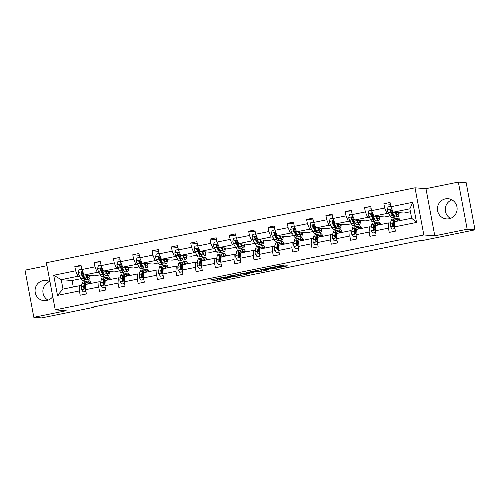 <?xml version="1.0" encoding="UTF-8"?>
<svg xmlns="http://www.w3.org/2000/svg" width="500" height="500" viewBox="0 0 500 500"><rect width="100%" height="100%" fill="white"/><g stroke="black" fill="none" stroke-linecap="round" stroke-linejoin="round"><path stroke-width="0.75" d="M225.481 276.894L210.556 279.931L216.125 280.375L230.562 277.525L223.125 278.512L228.337 277.113L220.269 278.288L225.481 276.894M445.425 198.869A10.131 9.831 -85.6 0 0 446.5 218.912A10.131 9.831 -85.6 0 0 457.106 208.2A10.131 9.831 -85.6 0 0 445.425 198.869M451.919 199.85A10.131 9.831 -85.6 0 0 450.475 218.375M50.006 281.913A10.131 9.831 -85.6 0 0 35.069 291.188A10.131 9.831 -85.6 0 0 52.763 296.619M49.525 281.625A10.131 9.831 -85.6 0 0 48.081 300.15M282.762 265.8L283.706 265.544L282.119 265.406L280.594 265.631L265.306 268.806L272.4 269.025L287.688 265.85L284.25 265.919L278.113 267.162L277.169 267.419L278.238 267.538L275.319 268.306L271.631 268.825L267.994 268.544L282.762 265.8L282.694 265.456M434.794 235.819L467.175 229.237L475 229.844L466.175 182.694L458.35 182.087L425.969 188.669L415.012 187.812L423.837 234.963L434.794 235.819L425.969 188.669M46.975 265.688L25 270.156L33.825 317.306L66.2 310.725L55.244 309.875L423.837 234.963M33.825 317.306L41.65 317.913L93.344 307.406L93.263 306.988M475 229.844L423.306 240.35L421.744 240.231L91.781 307.288L93.344 307.406M244.319 273.087L227.512 276.488L234.606 276.706L249.894 273.531L244.319 273.087M247.356 272.387L263.219 269.25L268.788 269.694L261.706 271.2L257.938 271.244L252.344 272.294L251.438 272.569L253.8 272.756L252.069 273.094L246.45 272.656L247.356 272.387M467.175 229.237L458.35 182.087M394.625 226.881L394.938 221.631L411.656 218.231L416.544 222.425L394.625 226.881L395.425 231.15L389.237 232.406L388.438 228.137L375.312 230.806L376.112 235.075L369.919 236.331L369.119 232.062L355.994 234.731L356.794 239L350.606 240.256L349.806 235.987L336.681 238.656L337.481 242.925L331.287 244.181L330.494 239.913L317.369 242.581L318.163 246.85L311.975 248.106L311.175 243.837L298.05 246.506L298.85 250.775L292.663 252.031L291.863 247.763L278.738 250.431L279.538 254.7L273.344 255.956L272.544 251.688L259.419 254.356L260.219 258.625L254.031 259.881L253.231 255.613L240.106 258.281L240.906 262.55L234.713 263.812L233.919 259.538L220.794 262.206L221.594 266.475L215.4 267.738L214.6 263.463L201.475 266.131L202.275 270.4L196.088 271.663L195.287 267.394L182.162 270.056L182.963 274.325L176.769 275.587L175.969 271.319L162.844 273.981L163.644 278.25L157.456 279.513L156.656 275.244L143.531 277.906L144.331 282.175L138.138 283.438L137.344 279.169L124.219 281.831L125.019 286.106L118.825 287.362L118.025 283.094L104.9 285.763L105.7 290.031L99.513 291.288L98.713 287.019L85.588 289.688L86.388 293.956L80.194 295.212L79.394 290.944L57.481 295.394L53.712 275.262L75.631 270.806L74.831 266.537L81.019 265.281L81.819 269.55L94.944 266.881L94.144 262.613L100.337 261.356L101.131 265.625L114.256 262.956L113.456 258.688L119.65 257.431L120.45 261.7L133.575 259.031L132.775 254.762L138.963 253.506L139.762 257.775L152.887 255.106L152.088 250.837L158.281 249.581L159.081 253.85L172.2 251.181L171.406 246.912L177.594 245.656L178.394 249.925L191.519 247.256L190.719 242.987L196.912 241.731L197.706 246L210.831 243.331L210.031 239.062L216.225 237.806L217.025 242.075L230.15 239.406L229.35 235.138L235.538 233.881L236.337 238.15L249.462 235.481L248.663 231.213L254.856 229.95L255.656 234.225L268.775 231.556L267.981 227.288L274.169 226.025L274.969 230.294L288.094 227.631L287.294 223.363L293.488 222.1L294.281 226.369L307.406 223.706L306.606 219.438L312.8 218.175L313.6 222.444L326.725 219.781L325.925 215.512L332.113 214.25L332.912 218.519L346.037 215.856L345.238 211.588L351.431 210.325L352.231 214.594L365.35 211.931L364.556 207.656L370.744 206.4L371.544 210.669L384.669 208L383.869 203.731L390.056 202.475L390.856 206.744L412.775 202.294L416.544 222.425M415.012 187.812L46.419 262.725L55.244 309.875M390.044 215.881L384.694 216.969L373.862 216.125L386.981 213.456L388.794 213.6M386.981 213.456L384.669 208M373.862 216.125L371.544 210.669M375.312 230.806L375.625 225.556L388.75 222.887L388.438 228.137M394.144 223.306L393.531 223.256M390.562 223.031L388.75 222.887M370.725 219.806L365.381 220.894L354.544 220.05L367.669 217.381L369.481 217.525M367.669 217.381L365.35 211.931M354.544 220.05L352.231 214.594M355.994 234.731L356.312 229.481L369.431 226.812L369.119 232.062M374.831 227.231L374.212 227.188M371.244 226.956L369.431 226.812M351.413 223.731L346.062 224.819L335.231 223.975L348.356 221.306L350.169 221.45M348.356 221.306L346.037 215.856M335.231 223.975L332.912 218.519M336.681 238.656L336.994 233.406L350.119 230.738L349.806 235.987M355.513 231.156L354.9 231.112M351.931 230.881L350.119 230.738M332.094 227.656L326.75 228.744L315.912 227.9L329.038 225.231L330.85 225.375M329.038 225.231L326.725 219.781M315.912 227.9L313.6 222.444M317.369 242.581L317.681 237.331L330.806 234.662L330.494 239.913M336.2 235.081L335.588 235.037M332.619 234.806L330.806 234.662M312.781 231.581L307.431 232.669L296.6 231.825L309.725 229.156L311.537 229.3M309.725 229.156L307.406 223.706M296.6 231.825L294.281 226.369M298.05 246.506L298.363 241.256L311.488 238.588L311.175 243.837M316.881 239.006L316.269 238.962M313.3 238.731L311.488 238.588M293.469 235.506L288.119 236.594L277.288 235.75L290.406 233.081L292.219 233.225M290.406 233.081L288.094 227.631M277.288 235.75L274.969 230.294M278.738 250.431L279.05 245.181L292.175 242.512L291.863 247.763M297.569 242.931L296.956 242.887M293.988 242.656L292.175 242.512M274.15 239.431L268.806 240.519L257.969 239.675L271.094 237.006L272.906 237.15M271.094 237.006L268.775 231.556M257.969 239.675L255.656 234.225M259.419 254.356L259.738 249.106L272.856 246.438L272.544 251.688M278.256 246.856L277.638 246.812M274.669 246.581L272.856 246.438M254.838 243.356L249.488 244.444L238.656 243.6L251.781 240.938L253.594 241.075M251.781 240.938L249.462 235.481M238.656 243.6L236.337 238.15M240.106 258.281L240.419 253.031L253.544 250.362L253.231 255.613M258.938 250.781L258.325 250.738M255.356 250.506L253.544 250.362M235.525 247.281L230.175 248.369L219.338 247.525L232.463 244.862L234.275 245M232.463 244.862L230.15 239.406M219.338 247.525L217.025 242.075M220.794 262.206L221.106 256.956L234.231 254.288L233.919 259.538M239.625 254.713L239.013 254.662M236.044 254.431L234.231 254.288M216.206 251.206L210.856 252.294L200.025 251.45L213.15 248.787L214.963 248.925M213.15 248.787L210.831 243.331M200.025 251.45L197.706 246M201.475 266.131L201.788 260.881L214.913 258.212L214.6 263.463M220.306 258.637L219.694 258.587M216.725 258.356L214.913 258.212M196.894 255.131L191.544 256.219L180.712 255.375L193.837 252.712L195.65 252.85M193.837 252.712L191.519 247.256M180.712 255.375L178.394 249.925M182.162 270.056L182.475 264.806L195.6 262.144L195.287 267.394M200.994 262.562L200.381 262.512M197.413 262.281L195.6 262.144M177.575 259.056L172.231 260.144L161.394 259.3L174.519 256.637L176.331 256.775M174.519 256.637L172.2 251.181M161.394 259.3L159.081 253.85M162.844 273.981L163.162 268.731L176.287 266.069L175.969 271.319M181.681 266.488L181.069 266.438M178.094 266.206L176.287 266.069M158.262 262.981L152.912 264.069L142.081 263.231L155.206 260.562L157.019 260.7M155.206 260.562L152.887 255.106M142.081 263.231L139.762 257.775M143.531 277.906L143.844 272.656L156.969 269.994L156.656 275.244M162.362 270.413L161.75 270.363M158.781 270.131L156.969 269.994M138.95 266.906L133.6 267.994L122.762 267.156L135.887 264.488L137.7 264.625M135.887 264.488L133.575 259.031M122.762 267.156L120.45 261.7M124.219 281.831L124.531 276.581L137.656 273.919L137.344 279.169M143.05 274.337L142.438 274.288M139.469 274.056L137.656 273.919M119.631 270.831L114.281 271.919L103.45 271.081L116.575 268.412L118.387 268.55M116.575 268.412L114.256 262.956M103.45 271.081L101.131 265.625M104.9 285.763L105.213 280.506L118.338 277.844L118.025 283.094M123.731 278.263L123.119 278.212M120.15 277.981L118.338 277.844M100.319 274.762L94.969 275.844L84.138 275.006L97.263 272.337L99.075 272.475M97.263 272.337L94.944 266.881M84.138 275.006L81.819 269.55M85.588 289.688L85.9 284.438L99.025 281.769L98.713 287.019M104.419 282.188L103.806 282.137M100.838 281.906L99.025 281.769M81 278.688L72.062 280.5L61.231 279.662L77.944 276.262L79.756 276.406M77.944 276.262L75.631 270.806M53.712 275.262L61.231 279.662L62.994 289.088L79.713 285.694L79.394 290.944M411.656 218.231L409.888 208.8L393.175 212.2L404.006 213.044L410.438 211.737M85.106 286.112L84.494 286.062M81.525 285.831L79.713 285.694M72.062 280.5L73.281 287M62.994 289.088L57.481 295.394M393.175 212.2L390.856 206.744M412.775 202.294L409.888 208.8M81.35 267.044L74.831 266.537M100.662 263.119L94.144 262.613M119.981 259.194L113.456 258.688M139.294 255.269L132.775 254.762M158.613 251.344L152.088 250.837M177.925 247.419L171.406 246.912M197.237 243.494L190.719 242.987M216.556 239.569L210.031 239.062M235.869 235.644L229.35 235.138M255.188 231.719L248.663 231.213M274.5 227.794L267.981 227.288M293.812 223.869L287.294 223.363M313.131 219.944L306.606 219.438M332.444 216.019L325.925 215.512M351.763 212.094L345.238 211.588M371.075 208.169L364.556 207.656M390.387 204.244L383.869 203.731M214.756 279.012L220.294 278.288M240.119 274.262L245.45 273.175M230.225 275.988L234.444 276.556L240.3 275.212L236.856 274.919L230.2 275.875M240.3 275.212L240.062 273.938L240.175 275.175M264.35 269.337L261.469 269.925L261.706 271.2M258.812 270.056L261.469 269.925M255.613 271.062L249.006 272.356L255.987 271.438L256.931 271.175L255.544 270.725M81.75 269.169L79.031 269.719L78.269 272.519A3.444 0.8 78.5 0 0 79.162 275.306L81.081 278.825A9.938 2.312 78.5 0 0 82.844 280.512L85.2 280.038A9.938 2.312 78.5 0 0 85.831 279.35M83.325 276.85A8.25 1.925 78.5 0 0 83.356 275.181M85.95 275.144L87.269 277.569A9.938 2.312 78.5 0 0 89.038 279.256A9.938 2.312 78.5 0 0 90.069 275.462M86.688 275.2L87.231 276.2A8.25 1.925 78.5 0 0 88.7 277.6A8.25 1.925 78.5 0 0 89.531 275.425M89.038 279.256L86.688 279.738A9.938 2.312 -101.5 0 1 84.919 278.044L83 274.531A3.444 0.8 -101.5 0 1 82.325 272.7L81.325 272.1L80.838 273A3.444 0.8 78.5 0 0 81.512 274.831L83.431 278.344A9.938 2.312 78.5 0 0 85.2 280.038M85.056 278.294A8.25 1.925 -101.5 0 1 84.862 278.381A8.25 1.925 -101.5 0 1 83.394 276.981L81.475 273.463A1.756 0.406 -101.5 0 1 81.287 273.038L80.838 273M87.163 276.075A8.25 1.925 78.5 0 0 87.206 275.244M88.6 283.888L88.637 283.694A8.25 1.925 -101.5 0 1 89.35 282.462A8.25 1.925 -101.5 0 1 90.594 283.481M87.812 284.044L88.156 282.294A9.938 2.312 -101.5 0 1 89.012 280.806A9.938 2.312 -101.5 0 1 91.206 283.356M85.9 291.344L83.181 291.894L81.463 289.594A3.444 0.8 -101.5 0 1 81.325 286.869L81.962 283.55A9.938 2.312 -101.5 0 1 82.825 282.062L85.175 281.588A9.938 2.312 78.5 0 0 84.312 283.069L83.675 286.388A3.444 0.8 78.5 0 0 83.675 288.169L84.606 288.756L85.162 287.863A3.444 0.8 -101.5 0 1 85.162 286.087L85.8 282.769A9.938 2.312 -101.5 0 1 86.662 281.281L89.012 280.806M84.663 285.181A8.25 1.925 -101.5 0 1 85.144 286.2M83.181 291.894L85.919 291.45M86.025 281.969A9.938 2.312 78.5 0 0 85.175 281.588M83.675 288.169L84.125 288.2A1.756 0.406 -101.5 0 1 84.156 287.787L84.8 284.475A8.25 1.925 -101.5 0 1 85.512 283.238A8.25 1.925 -101.5 0 1 85.712 283.244M101.062 265.244L98.344 265.794L97.581 268.594A3.444 0.8 78.5 0 0 98.475 271.381L100.394 274.9A9.938 2.312 78.5 0 0 102.163 276.588L104.513 276.112A9.938 2.312 78.5 0 0 105.15 275.425M102.644 272.925A8.25 1.925 78.5 0 0 102.669 271.256M105.262 271.219L106.587 273.644A9.938 2.312 78.5 0 0 108.35 275.331A9.938 2.312 78.5 0 0 109.381 271.537M106.006 271.275L106.55 272.275A8.25 1.925 78.5 0 0 108.019 273.675A8.25 1.925 78.5 0 0 108.844 271.5M108.35 275.331L106 275.812A9.938 2.312 -101.5 0 1 104.231 274.119L102.312 270.606A3.444 0.8 -101.5 0 1 101.638 268.775L100.638 268.175L100.156 269.075A3.444 0.8 78.5 0 0 100.825 270.906L102.744 274.419A9.938 2.312 78.5 0 0 104.513 276.112M104.375 274.369A8.25 1.925 -101.5 0 1 104.175 274.456A8.25 1.925 -101.5 0 1 102.713 273.056L100.794 269.538A1.756 0.406 -101.5 0 1 100.606 269.113L100.156 269.075M106.481 272.15A8.25 1.925 78.5 0 0 106.519 271.319M120.375 261.319L117.662 261.869L116.9 264.669A3.444 0.8 78.5 0 0 117.788 267.456L119.706 270.975A9.938 2.312 78.5 0 0 121.475 272.663L123.831 272.188A9.938 2.312 78.5 0 0 124.462 271.5M121.956 269A8.25 1.925 78.5 0 0 121.988 267.331M124.575 267.294L125.9 269.719A9.938 2.312 78.5 0 0 127.669 271.406A9.938 2.312 78.5 0 0 128.7 267.613M125.319 267.35L125.862 268.35A8.25 1.925 78.5 0 0 127.331 269.75A8.25 1.925 78.5 0 0 128.162 267.575M127.669 271.406L125.312 271.887A9.938 2.312 -101.5 0 1 123.55 270.194L121.631 266.681A3.444 0.8 -101.5 0 1 120.956 264.85L119.956 264.25L119.469 265.15A3.444 0.8 78.5 0 0 120.144 266.981L122.062 270.494A9.938 2.312 78.5 0 0 123.831 272.188M123.688 270.444A8.25 1.925 -101.5 0 1 123.494 270.531A8.25 1.925 -101.5 0 1 122.025 269.131L120.106 265.613A1.756 0.406 -101.5 0 1 119.919 265.188L119.469 265.15M125.794 268.225A8.25 1.925 78.5 0 0 125.831 267.394M107.912 279.962L107.95 279.769A8.25 1.925 -101.5 0 1 108.663 278.538A8.25 1.925 -101.5 0 1 109.913 279.556M107.131 280.119L107.469 278.369A9.938 2.312 -101.5 0 1 108.331 276.881A9.938 2.312 -101.5 0 1 110.525 279.431M105.213 287.419L102.494 287.969L100.781 285.669A3.444 0.8 -101.5 0 1 100.638 282.938L101.275 279.625A9.938 2.312 -101.5 0 1 102.137 278.137L104.488 277.663A9.938 2.312 78.5 0 0 103.631 279.144L102.987 282.462A3.444 0.8 78.5 0 0 102.994 284.237L103.919 284.831L104.475 283.938A3.444 0.8 -101.5 0 1 104.475 282.162L105.119 278.844A9.938 2.312 -101.5 0 1 105.975 277.356L108.331 276.881M103.975 281.256A8.25 1.925 -101.5 0 1 104.456 282.275M102.494 287.969L105.231 287.525M105.344 278.044A9.938 2.312 78.5 0 0 104.488 277.663M102.994 284.237L103.444 284.275A1.756 0.406 -101.5 0 1 103.475 283.863L104.113 280.55A8.25 1.925 -101.5 0 1 104.825 279.312A8.25 1.925 -101.5 0 1 105.025 279.319M127.231 276.038L127.269 275.844A8.25 1.925 -101.5 0 1 127.981 274.606A8.25 1.925 -101.5 0 1 129.225 275.631M126.444 276.194L126.781 274.438A9.938 2.312 -101.5 0 1 127.644 272.956A9.938 2.312 -101.5 0 1 129.838 275.506M124.525 283.494L121.812 284.044L120.094 281.744A3.444 0.8 -101.5 0 1 119.95 279.012L120.594 275.7A9.938 2.312 -101.5 0 1 121.45 274.212L123.806 273.731A9.938 2.312 78.5 0 0 122.944 275.219L122.306 278.538A3.444 0.8 78.5 0 0 122.306 280.312L123.231 280.906L123.794 280.012A3.444 0.8 -101.5 0 1 123.794 278.238L124.431 274.919A9.938 2.312 -101.5 0 1 125.294 273.431L127.644 272.956M123.294 277.331A8.25 1.925 -101.5 0 1 123.769 278.35M121.812 284.044L124.55 283.6M124.656 274.119A9.938 2.312 78.5 0 0 123.806 273.731M122.306 280.312L122.756 280.35A1.756 0.406 -101.5 0 1 122.788 279.938L123.425 276.625A8.25 1.925 -101.5 0 1 124.144 275.387A8.25 1.925 -101.5 0 1 124.338 275.394M139.694 257.394L136.975 257.944L136.213 260.744A3.444 0.8 78.5 0 0 137.106 263.531L139.025 267.05A9.938 2.312 78.5 0 0 140.794 268.738L143.144 268.263A9.938 2.312 78.5 0 0 143.775 267.575M141.269 265.075A8.25 1.925 78.5 0 0 141.3 263.406M143.894 263.369L145.213 265.794A9.938 2.312 78.5 0 0 146.981 267.481A9.938 2.312 78.5 0 0 148.012 263.688M144.637 263.425L145.181 264.425A8.25 1.925 78.5 0 0 146.644 265.825A8.25 1.925 78.5 0 0 147.475 263.65M146.981 267.481L144.631 267.962A9.938 2.312 -101.5 0 1 142.863 266.269L140.944 262.756A3.444 0.8 -101.5 0 1 140.269 260.925L139.269 260.325L138.781 261.225A3.444 0.8 78.5 0 0 139.456 263.056L141.375 266.569A9.938 2.312 78.5 0 0 143.144 268.263M143 266.519A8.25 1.925 -101.5 0 1 142.806 266.606A8.25 1.925 -101.5 0 1 141.337 265.2L139.419 261.688A1.756 0.406 -101.5 0 1 139.238 261.262L138.781 261.225M145.113 264.294A8.25 1.925 78.5 0 0 145.15 263.469M146.544 272.113L146.581 271.919A8.25 1.925 -101.5 0 1 147.294 270.681A8.25 1.925 -101.5 0 1 148.537 271.706M145.762 272.269L146.1 270.512A9.938 2.312 -101.5 0 1 146.956 269.031A9.938 2.312 -101.5 0 1 149.156 271.581M143.844 279.562L141.125 280.119L139.412 277.819A3.444 0.8 -101.5 0 1 139.269 275.087L139.906 271.775A9.938 2.312 -101.5 0 1 140.769 270.287L143.119 269.806A9.938 2.312 78.5 0 0 142.262 271.294L141.619 274.613A3.444 0.8 78.5 0 0 141.625 276.388L142.55 276.981L143.106 276.087A3.444 0.8 -101.5 0 1 143.106 274.312L143.744 270.994A9.938 2.312 -101.5 0 1 144.606 269.506L146.956 269.031M142.606 273.406A8.25 1.925 -101.5 0 1 143.088 274.425M141.125 280.119L143.863 279.675M143.975 270.194A9.938 2.312 78.5 0 0 143.119 269.806M141.625 276.388L142.075 276.425A1.756 0.406 -101.5 0 1 142.1 276.012L142.744 272.7A8.25 1.925 -101.5 0 1 143.456 271.462A8.25 1.925 -101.5 0 1 143.656 271.469M159.006 253.469L156.287 254.019L155.531 256.819A3.444 0.8 78.5 0 0 156.419 259.606L158.338 263.125A9.938 2.312 78.5 0 0 160.106 264.812L162.456 264.337A9.938 2.312 78.5 0 0 163.094 263.65M160.588 261.15A8.25 1.925 78.5 0 0 160.613 259.481M163.206 259.444L164.531 261.863A9.938 2.312 78.5 0 0 166.3 263.556A9.938 2.312 78.5 0 0 167.331 259.762M163.95 259.5L164.494 260.5A8.25 1.925 78.5 0 0 165.963 261.9A8.25 1.925 78.5 0 0 166.788 259.725M166.3 263.556L163.944 264.031A9.938 2.312 -101.5 0 1 162.175 262.344L160.256 258.825A3.444 0.8 -101.5 0 1 159.588 257L158.588 256.4L158.1 257.3A3.444 0.8 78.5 0 0 158.775 259.131L160.694 262.644A9.938 2.312 78.5 0 0 162.456 264.337M162.319 262.594A8.25 1.925 -101.5 0 1 162.125 262.681A8.25 1.925 -101.5 0 1 160.656 261.275L158.737 257.762A1.756 0.406 -101.5 0 1 158.55 257.337L158.1 257.3M164.425 260.369A8.25 1.925 78.5 0 0 164.462 259.544M165.856 268.188L165.894 267.994A8.25 1.925 -101.5 0 1 166.612 266.756A8.25 1.925 -101.5 0 1 167.856 267.781M165.075 268.344L165.413 266.588A9.938 2.312 -101.5 0 1 166.275 265.106A9.938 2.312 -101.5 0 1 168.469 267.656M163.156 275.637L160.438 276.194L158.725 273.894A3.444 0.8 -101.5 0 1 158.581 271.163L159.225 267.85A9.938 2.312 -101.5 0 1 160.081 266.363L162.438 265.881A9.938 2.312 78.5 0 0 161.575 267.369L160.938 270.688A3.444 0.8 78.5 0 0 160.938 272.462L161.863 273.056L162.425 272.162A3.444 0.8 -101.5 0 1 162.419 270.387L163.062 267.069A9.938 2.312 -101.5 0 1 163.919 265.581L166.275 265.106M161.919 269.481A8.25 1.925 -101.5 0 1 162.4 270.5M160.438 276.194L163.175 275.75M163.287 266.269A9.938 2.312 78.5 0 0 162.438 265.881M160.938 272.462L161.388 272.5A1.756 0.406 -101.5 0 1 161.419 272.087L162.056 268.775A8.25 1.925 -101.5 0 1 162.769 267.538A8.25 1.925 -101.5 0 1 162.969 267.544M178.325 249.544L175.606 250.094L174.844 252.894A3.444 0.8 78.5 0 0 175.738 255.681L177.656 259.2A9.938 2.312 78.5 0 0 179.419 260.887L181.775 260.413A9.938 2.312 78.5 0 0 182.406 259.725M179.9 257.225A8.25 1.925 78.5 0 0 179.931 255.556M182.525 255.519L183.844 257.938A9.938 2.312 78.5 0 0 185.613 259.631A9.938 2.312 78.5 0 0 186.644 255.837M183.263 255.575L183.806 256.575A8.25 1.925 78.5 0 0 185.275 257.975A8.25 1.925 78.5 0 0 186.106 255.8M185.613 259.631L183.263 260.106A9.938 2.312 -101.5 0 1 181.494 258.419L179.575 254.9A3.444 0.8 -101.5 0 1 178.9 253.075L177.9 252.475L177.413 253.375A3.444 0.8 78.5 0 0 178.088 255.206L180.006 258.719A9.938 2.312 78.5 0 0 181.775 260.413M181.631 258.669A8.25 1.925 -101.5 0 1 181.438 258.756A8.25 1.925 -101.5 0 1 179.969 257.35L178.05 253.837A1.756 0.406 -101.5 0 1 177.862 253.406L177.413 253.375M183.738 256.444A8.25 1.925 78.5 0 0 183.775 255.619M185.175 264.262L185.212 264.069A8.25 1.925 -101.5 0 1 185.925 262.831A8.25 1.925 -101.5 0 1 187.169 263.856M184.387 264.419L184.731 262.663A9.938 2.312 -101.5 0 1 185.588 261.181A9.938 2.312 -101.5 0 1 187.781 263.731M182.469 271.712L179.756 272.269L178.038 269.969A3.444 0.8 -101.5 0 1 177.9 267.238L178.538 263.925A9.938 2.312 -101.5 0 1 179.4 262.438L181.75 261.956A9.938 2.312 78.5 0 0 180.888 263.444L180.25 266.762A3.444 0.8 78.5 0 0 180.25 268.538L181.181 269.131L181.737 268.238A3.444 0.8 -101.5 0 1 181.737 266.456L182.375 263.144A9.938 2.312 -101.5 0 1 183.238 261.656L185.588 261.181M181.238 265.556A8.25 1.925 -101.5 0 1 181.719 266.575M179.756 272.269L182.494 271.825M182.6 262.344A9.938 2.312 78.5 0 0 181.75 261.956M180.25 268.538L180.7 268.575A1.756 0.406 -101.5 0 1 180.731 268.163L181.375 264.85A8.25 1.925 -101.5 0 1 182.087 263.612A8.25 1.925 -101.5 0 1 182.288 263.619M197.638 245.619L194.919 246.169L194.156 248.969A3.444 0.8 78.5 0 0 195.05 251.756L196.969 255.275A9.938 2.312 78.5 0 0 198.738 256.962L201.088 256.488A9.938 2.312 78.5 0 0 201.725 255.8M199.219 253.3A8.25 1.925 78.5 0 0 199.244 251.631M201.838 251.594L203.156 254.013A9.938 2.312 78.5 0 0 204.925 255.706A9.938 2.312 78.5 0 0 205.956 251.912M202.581 251.65L203.125 252.65A8.25 1.925 78.5 0 0 204.587 254.05A8.25 1.925 78.5 0 0 205.419 251.869M204.925 255.706L202.575 256.181A9.938 2.312 -101.5 0 1 200.806 254.494L198.888 250.975A3.444 0.8 -101.5 0 1 198.212 249.15L197.213 248.55L196.731 249.45A3.444 0.8 78.5 0 0 197.4 251.281L199.319 254.794A9.938 2.312 78.5 0 0 201.088 256.488M200.944 254.744A8.25 1.925 -101.5 0 1 200.75 254.831A8.25 1.925 -101.5 0 1 199.288 253.425L197.369 249.913A1.756 0.406 -101.5 0 1 197.181 249.481L196.731 249.45M203.056 252.519A8.25 1.925 78.5 0 0 203.094 251.694M204.488 260.331L204.525 260.144A8.25 1.925 -101.5 0 1 205.238 258.906A8.25 1.925 -101.5 0 1 206.481 259.931M203.706 260.494L204.044 258.738A9.938 2.312 -101.5 0 1 204.906 257.25A9.938 2.312 -101.5 0 1 207.1 259.806M201.788 267.787L199.069 268.344L197.356 266.044A3.444 0.8 -101.5 0 1 197.213 263.312L197.85 260A9.938 2.312 -101.5 0 1 198.713 258.512L201.062 258.031A9.938 2.312 78.5 0 0 200.206 259.519L199.562 262.838A3.444 0.8 78.5 0 0 199.569 264.613L200.494 265.206L201.05 264.312A3.444 0.8 -101.5 0 1 201.05 262.531L201.694 259.219A9.938 2.312 -101.5 0 1 202.55 257.731L204.906 257.25M200.55 261.631A8.25 1.925 -101.5 0 1 201.031 262.65M199.069 268.344L201.806 267.9M201.919 258.419A9.938 2.312 78.5 0 0 201.062 258.031M199.569 264.613L200.019 264.65A1.756 0.406 -101.5 0 1 200.05 264.237L200.688 260.919A8.25 1.925 -101.5 0 1 201.4 259.688A8.25 1.925 -101.5 0 1 201.6 259.688M216.95 241.688L214.237 242.244L213.475 245.044A3.444 0.8 78.5 0 0 214.363 247.831L216.281 251.35A9.938 2.312 78.5 0 0 218.05 253.038L220.406 252.562A9.938 2.312 78.5 0 0 221.038 251.875M218.531 249.375A8.25 1.925 78.5 0 0 218.562 247.706M221.15 247.669L222.475 250.087A9.938 2.312 78.5 0 0 224.244 251.781A9.938 2.312 78.5 0 0 225.275 247.987M221.894 247.725L222.438 248.719A8.25 1.925 78.5 0 0 223.906 250.125A8.25 1.925 78.5 0 0 224.737 247.944M224.244 251.781L221.887 252.256A9.938 2.312 -101.5 0 1 220.119 250.569L218.2 247.05A3.444 0.8 -101.5 0 1 217.531 245.219L216.531 244.625L216.044 245.525A3.444 0.8 78.5 0 0 216.719 247.356L218.637 250.869A9.938 2.312 78.5 0 0 220.406 252.562M220.263 250.819A8.25 1.925 -101.5 0 1 220.069 250.906A8.25 1.925 -101.5 0 1 218.6 249.5L216.681 245.987A1.756 0.406 -101.5 0 1 216.494 245.556L216.044 245.525M222.369 248.594A8.25 1.925 78.5 0 0 222.406 247.763M223.806 256.406L223.844 256.219A8.25 1.925 -101.5 0 1 224.556 254.981A8.25 1.925 -101.5 0 1 225.8 256.006M223.019 256.569L223.356 254.812A9.938 2.312 -101.5 0 1 224.219 253.325A9.938 2.312 -101.5 0 1 226.412 255.881M221.1 263.863L218.388 264.419L216.669 262.119A3.444 0.8 -101.5 0 1 216.525 259.387L217.169 256.075A9.938 2.312 -101.5 0 1 218.025 254.587L220.381 254.106A9.938 2.312 78.5 0 0 219.519 255.594L218.881 258.913A3.444 0.8 78.5 0 0 218.881 260.688L219.806 261.281L220.369 260.387A3.444 0.8 -101.5 0 1 220.369 258.606L221.006 255.294A9.938 2.312 -101.5 0 1 221.869 253.806L224.219 253.325M219.862 257.706A8.25 1.925 -101.5 0 1 220.344 258.725M218.388 264.419L221.125 263.975M221.231 254.494A9.938 2.312 78.5 0 0 220.381 254.106M218.881 260.688L219.331 260.725A1.756 0.406 -101.5 0 1 219.363 260.312L220 256.994A8.25 1.925 -101.5 0 1 220.719 255.763A8.25 1.925 -101.5 0 1 220.912 255.763M236.269 237.763L233.55 238.319L232.787 241.119A3.444 0.8 78.5 0 0 233.681 243.906L235.6 247.425A9.938 2.312 78.5 0 0 237.369 249.112L239.719 248.637A9.938 2.312 78.5 0 0 240.35 247.95M237.844 245.45A8.25 1.925 78.5 0 0 237.875 243.781M240.469 243.744L241.788 246.163A9.938 2.312 78.5 0 0 243.556 247.856A9.938 2.312 78.5 0 0 244.587 244.062M241.213 243.8L241.75 244.794A8.25 1.925 78.5 0 0 243.219 246.2A8.25 1.925 78.5 0 0 244.05 244.019M243.556 247.856L241.206 248.331A9.938 2.312 -101.5 0 1 239.438 246.644L237.519 243.125A3.444 0.8 -101.5 0 1 236.844 241.294L235.844 240.7L235.356 241.6A3.444 0.8 78.5 0 0 236.031 243.431L237.95 246.944A9.938 2.312 78.5 0 0 239.719 248.637M239.575 246.887A8.25 1.925 -101.5 0 1 239.381 246.981A8.25 1.925 -101.5 0 1 237.913 245.575L235.994 242.062A1.756 0.406 -101.5 0 1 235.806 241.631L235.356 241.6M241.681 244.669A8.25 1.925 78.5 0 0 241.725 243.837M243.119 252.481L243.156 252.294A8.25 1.925 -101.5 0 1 243.869 251.056A8.25 1.925 -101.5 0 1 245.113 252.075M242.338 252.644L242.675 250.888A9.938 2.312 -101.5 0 1 243.531 249.4A9.938 2.312 -101.5 0 1 245.731 251.956M240.419 259.938L237.7 260.494L235.987 258.194A3.444 0.8 -101.5 0 1 235.844 255.463L236.481 252.144A9.938 2.312 -101.5 0 1 237.344 250.662L239.694 250.181A9.938 2.312 78.5 0 0 238.837 251.669L238.194 254.988A3.444 0.8 78.5 0 0 238.194 256.762L239.125 257.356L239.681 256.462A3.444 0.8 -101.5 0 1 239.681 254.681L240.319 251.369A9.938 2.312 -101.5 0 1 241.181 249.881L243.531 249.4M239.181 253.781A8.25 1.925 -101.5 0 1 239.662 254.8M237.7 260.494L240.438 260.05M240.55 250.569A9.938 2.312 78.5 0 0 239.694 250.181M238.194 256.762L238.65 256.8A1.756 0.406 -101.5 0 1 238.675 256.388L239.319 253.069A8.25 1.925 -101.5 0 1 240.031 251.838A8.25 1.925 -101.5 0 1 240.231 251.838M255.581 233.837L252.862 234.394L252.106 237.194A3.444 0.8 78.5 0 0 252.994 239.981L254.913 243.5A9.938 2.312 78.5 0 0 256.681 245.188L259.031 244.713A9.938 2.312 78.5 0 0 259.669 244.019M257.162 241.525A8.25 1.925 78.5 0 0 257.188 239.856M259.781 239.819L261.106 242.237A9.938 2.312 78.5 0 0 262.869 243.931A9.938 2.312 78.5 0 0 263.906 240.138M260.525 239.875L261.069 240.869A8.25 1.925 78.5 0 0 262.538 242.275A8.25 1.925 78.5 0 0 263.363 240.094M262.869 243.931L260.519 244.406A9.938 2.312 -101.5 0 1 258.75 242.719L256.831 239.2A3.444 0.8 -101.5 0 1 256.156 237.369L255.162 236.775L254.675 237.675A3.444 0.8 78.5 0 0 255.35 239.506L257.269 243.019A9.938 2.312 78.5 0 0 259.031 244.713M258.894 242.963A8.25 1.925 -101.5 0 1 258.7 243.056A8.25 1.925 -101.5 0 1 257.231 241.65L255.312 238.137A1.756 0.406 -101.5 0 1 255.125 237.706L254.675 237.675M261 240.744A8.25 1.925 78.5 0 0 261.038 239.913M274.894 229.913L272.181 230.469L271.419 233.269A3.444 0.8 78.5 0 0 272.312 236.056L274.231 239.569A9.938 2.312 78.5 0 0 275.994 241.262L278.35 240.781A9.938 2.312 78.5 0 0 278.981 240.094M276.475 237.6A8.25 1.925 78.5 0 0 276.506 235.931M279.1 235.894L280.419 238.312A9.938 2.312 78.5 0 0 282.188 240.006A9.938 2.312 78.5 0 0 283.219 236.213M279.837 235.95L280.381 236.944A8.25 1.925 78.5 0 0 281.85 238.35A8.25 1.925 78.5 0 0 282.681 236.169M282.188 240.006L279.831 240.481A9.938 2.312 -101.5 0 1 278.069 238.794L276.15 235.275A3.444 0.8 -101.5 0 1 275.475 233.444L274.475 232.85L273.988 233.75A3.444 0.8 78.5 0 0 274.662 235.575L276.581 239.094A9.938 2.312 78.5 0 0 278.35 240.781M278.206 239.037A8.25 1.925 -101.5 0 1 278.012 239.131A8.25 1.925 -101.5 0 1 276.544 237.725L274.625 234.213A1.756 0.406 -101.5 0 1 274.438 233.781L273.988 233.75M280.312 236.819A8.25 1.925 78.5 0 0 280.35 235.987M294.212 225.987L291.494 226.544L290.731 229.344A3.444 0.8 78.5 0 0 291.625 232.131L293.544 235.644A9.938 2.312 78.5 0 0 295.312 237.338L297.663 236.856A9.938 2.312 78.5 0 0 298.3 236.169M295.794 233.675A8.25 1.925 78.5 0 0 295.819 232.006M298.412 231.969L299.731 234.387A9.938 2.312 78.5 0 0 301.5 236.081A9.938 2.312 78.5 0 0 302.531 232.288M299.156 232.025L299.7 233.019A8.25 1.925 78.5 0 0 301.163 234.425A8.25 1.925 78.5 0 0 301.994 232.244M301.5 236.081L299.15 236.556A9.938 2.312 -101.5 0 1 297.381 234.869L295.462 231.35A3.444 0.8 -101.5 0 1 294.788 229.519L293.788 228.925L293.306 229.825A3.444 0.8 78.5 0 0 293.975 231.65L295.894 235.169A9.938 2.312 78.5 0 0 297.663 236.856M297.519 235.113A8.25 1.925 -101.5 0 1 297.325 235.206A8.25 1.925 -101.5 0 1 295.863 233.8L293.944 230.287A1.756 0.406 -101.5 0 1 293.756 229.856L293.306 229.825M299.631 232.894A8.25 1.925 78.5 0 0 299.669 232.062M313.525 222.062L310.812 222.619L310.05 225.419A3.444 0.8 78.5 0 0 310.938 228.206L312.856 231.719A9.938 2.312 78.5 0 0 314.625 233.412L316.981 232.931A9.938 2.312 78.5 0 0 317.613 232.244M315.106 229.75A8.25 1.925 78.5 0 0 315.138 228.081M317.725 228.044L319.05 230.463A9.938 2.312 78.5 0 0 320.819 232.156A9.938 2.312 78.5 0 0 321.85 228.363M318.469 228.1L319.012 229.094A8.25 1.925 78.5 0 0 320.481 230.5A8.25 1.925 78.5 0 0 321.306 228.319M320.819 232.156L318.463 232.631A9.938 2.312 -101.5 0 1 316.694 230.944L314.775 227.425A3.444 0.8 -101.5 0 1 314.106 225.594L313.106 225L312.619 225.9A3.444 0.8 78.5 0 0 313.294 227.725L315.212 231.244A9.938 2.312 78.5 0 0 316.981 232.931M316.837 231.188A8.25 1.925 -101.5 0 1 316.644 231.281A8.25 1.925 -101.5 0 1 315.175 229.875L313.256 226.363A1.756 0.406 -101.5 0 1 313.069 225.931L312.619 225.9M318.944 228.969A8.25 1.925 78.5 0 0 318.981 228.137M332.844 218.137L330.125 218.694L329.363 221.494A3.444 0.8 78.5 0 0 330.256 224.281L332.175 227.794A9.938 2.312 78.5 0 0 333.944 229.488L336.294 229.006A9.938 2.312 78.5 0 0 336.925 228.319M334.419 225.825A8.25 1.925 78.5 0 0 334.45 224.156M337.044 224.119L338.363 226.537A9.938 2.312 78.5 0 0 340.131 228.231A9.938 2.312 78.5 0 0 341.163 224.438M337.781 224.175L338.325 225.169A8.25 1.925 78.5 0 0 339.794 226.575A8.25 1.925 78.5 0 0 340.625 224.394M340.131 228.231L337.781 228.706A9.938 2.312 -101.5 0 1 336.012 227.013L334.094 223.5A3.444 0.8 -101.5 0 1 333.419 221.669L332.419 221.075L331.931 221.969A3.444 0.8 78.5 0 0 332.606 223.8L334.525 227.319A9.938 2.312 78.5 0 0 336.294 229.006M336.15 227.262A8.25 1.925 -101.5 0 1 335.956 227.35A8.25 1.925 -101.5 0 1 334.487 225.95L332.569 222.431A1.756 0.406 -101.5 0 1 332.381 222.006L331.931 221.969M338.256 225.044A8.25 1.925 78.5 0 0 338.3 224.213M352.156 214.213L349.438 214.762L348.681 217.569A3.444 0.8 78.5 0 0 349.569 220.356L351.488 223.869A9.938 2.312 78.5 0 0 353.256 225.562L355.606 225.081A9.938 2.312 78.5 0 0 356.244 224.394M353.738 221.9A8.25 1.925 78.5 0 0 353.762 220.231M356.356 220.194L357.681 222.613A9.938 2.312 78.5 0 0 359.444 224.3A9.938 2.312 78.5 0 0 360.475 220.512M357.1 220.25L357.644 221.244A8.25 1.925 78.5 0 0 359.113 222.65A8.25 1.925 78.5 0 0 359.938 220.469M359.444 224.3L357.094 224.781A9.938 2.312 -101.5 0 1 355.325 223.088L353.406 219.575A3.444 0.8 -101.5 0 1 352.731 217.744L351.737 217.15L351.25 218.044A3.444 0.8 78.5 0 0 351.919 219.875L353.837 223.394A9.938 2.312 78.5 0 0 355.606 225.081M355.469 223.337A8.25 1.925 -101.5 0 1 355.275 223.425A8.25 1.925 -101.5 0 1 353.806 222.025L351.887 218.506A1.756 0.406 -101.5 0 1 351.7 218.081L351.25 218.044M357.575 221.119A8.25 1.925 78.5 0 0 357.612 220.287M262.431 248.556L262.469 248.369A8.25 1.925 -101.5 0 1 263.188 247.131A8.25 1.925 -101.5 0 1 264.431 248.15M261.65 248.719L261.988 246.962A9.938 2.312 -101.5 0 1 262.85 245.475A9.938 2.312 -101.5 0 1 265.044 248.025M259.731 256.012L257.013 256.569L255.3 254.269A3.444 0.8 -101.5 0 1 255.156 251.537L255.8 248.219A9.938 2.312 -101.5 0 1 256.656 246.737L259.012 246.256A9.938 2.312 78.5 0 0 258.15 247.744L257.512 251.062A3.444 0.8 78.5 0 0 257.512 252.838L258.438 253.431L259 252.537A3.444 0.8 -101.5 0 1 258.994 250.756L259.637 247.444A9.938 2.312 -101.5 0 1 260.494 245.956L262.85 245.475M258.494 249.856A8.25 1.925 -101.5 0 1 258.975 250.875M257.013 256.569L259.75 256.125M259.862 246.644A9.938 2.312 78.5 0 0 259.012 246.256M257.512 252.838L257.962 252.875A1.756 0.406 -101.5 0 1 257.994 252.463L258.631 249.144A8.25 1.925 -101.5 0 1 259.344 247.913A8.25 1.925 -101.5 0 1 259.544 247.913M281.75 244.631L281.788 244.438A8.25 1.925 -101.5 0 1 282.5 243.206A8.25 1.925 -101.5 0 1 283.744 244.225M280.963 244.794L281.3 243.038A9.938 2.312 -101.5 0 1 282.162 241.55A9.938 2.312 -101.5 0 1 284.356 244.1M279.044 252.087L276.331 252.638L274.613 250.344A3.444 0.8 -101.5 0 1 274.475 247.613L275.113 244.294A9.938 2.312 -101.5 0 1 275.975 242.812L278.325 242.331A9.938 2.312 78.5 0 0 277.462 243.819L276.825 247.138A3.444 0.8 78.5 0 0 276.825 248.912L277.756 249.506L278.312 248.612A3.444 0.8 -101.5 0 1 278.312 246.831L278.95 243.519A9.938 2.312 -101.5 0 1 279.812 242.031L282.162 241.55M277.812 245.931A8.25 1.925 -101.5 0 1 278.294 246.95M276.331 252.638L279.069 252.2M279.175 242.719A9.938 2.312 78.5 0 0 278.325 242.331M276.825 248.912L277.275 248.95A1.756 0.406 -101.5 0 1 277.306 248.538L277.95 245.219A8.25 1.925 -101.5 0 1 278.663 243.988A8.25 1.925 -101.5 0 1 278.856 243.988M301.062 240.706L301.1 240.512A8.25 1.925 -101.5 0 1 301.812 239.281A8.25 1.925 -101.5 0 1 303.056 240.3M300.281 240.869L300.619 239.112A9.938 2.312 -101.5 0 1 301.475 237.625A9.938 2.312 -101.5 0 1 303.675 240.175M298.363 248.162L295.644 248.713L293.931 246.419A3.444 0.8 -101.5 0 1 293.788 243.688L294.425 240.369A9.938 2.312 -101.5 0 1 295.287 238.888L297.638 238.406A9.938 2.312 78.5 0 0 296.781 239.894L296.137 243.206A3.444 0.8 78.5 0 0 296.144 244.988L297.069 245.575L297.625 244.688A3.444 0.8 -101.5 0 1 297.625 242.906L298.263 239.594A9.938 2.312 -101.5 0 1 299.125 238.106L301.475 237.625M297.125 242.006A8.25 1.925 -101.5 0 1 297.606 243.019M295.644 248.713L298.381 248.275M298.494 238.794A9.938 2.312 78.5 0 0 297.638 238.406M296.144 244.988L296.594 245.025A1.756 0.406 -101.5 0 1 296.625 244.613L297.262 241.294A8.25 1.925 -101.5 0 1 297.975 240.062A8.25 1.925 -101.5 0 1 298.175 240.062M320.381 236.781L320.412 236.588A8.25 1.925 -101.5 0 1 321.131 235.356A8.25 1.925 -101.5 0 1 322.375 236.375M319.594 236.944L319.931 235.188A9.938 2.312 -101.5 0 1 320.794 233.7A9.938 2.312 -101.5 0 1 322.987 236.25M317.675 244.237L314.956 244.788L313.244 242.494A3.444 0.8 -101.5 0 1 313.1 239.762L313.744 236.444A9.938 2.312 -101.5 0 1 314.6 234.956L316.956 234.481A9.938 2.312 78.5 0 0 316.094 235.969L315.456 239.281A3.444 0.8 78.5 0 0 315.456 241.062L316.381 241.65L316.944 240.763A3.444 0.8 -101.5 0 1 316.938 238.981L317.581 235.662A9.938 2.312 -101.5 0 1 318.438 234.181L320.794 233.7M316.438 238.081A8.25 1.925 -101.5 0 1 316.919 239.094M314.956 244.788L317.7 244.35M317.806 234.869A9.938 2.312 78.5 0 0 316.956 234.481M315.456 241.062L315.906 241.1A1.756 0.406 -101.5 0 1 315.938 240.688L316.575 237.369A8.25 1.925 -101.5 0 1 317.294 236.137A8.25 1.925 -101.5 0 1 317.488 236.137M339.694 232.856L339.731 232.662A8.25 1.925 -101.5 0 1 340.444 231.431A8.25 1.925 -101.5 0 1 341.688 232.45M338.906 233.019L339.25 231.262A9.938 2.312 -101.5 0 1 340.106 229.775A9.938 2.312 -101.5 0 1 342.306 232.325M336.994 240.312L334.275 240.863L332.556 238.569A3.444 0.8 -101.5 0 1 332.419 235.837L333.056 232.519A9.938 2.312 -101.5 0 1 333.919 231.031L336.269 230.556A9.938 2.312 78.5 0 0 335.412 232.044L334.769 235.356A3.444 0.8 78.5 0 0 334.769 237.138L335.7 237.725L336.256 236.838A3.444 0.8 -101.5 0 1 336.256 235.056L336.894 231.737A9.938 2.312 -101.5 0 1 337.756 230.256L340.106 229.775M335.756 234.156A8.25 1.925 -101.5 0 1 336.238 235.169M334.275 240.863L337.013 240.425M337.119 230.944A9.938 2.312 78.5 0 0 336.269 230.556M334.769 237.138L335.225 237.169A1.756 0.406 -101.5 0 1 335.25 236.762L335.894 233.444A8.25 1.925 -101.5 0 1 336.606 232.213A8.25 1.925 -101.5 0 1 336.806 232.213M359.006 228.931L359.044 228.738A8.25 1.925 -101.5 0 1 359.756 227.506A8.25 1.925 -101.5 0 1 361.006 228.525M358.225 229.094L358.562 227.338A9.938 2.312 -101.5 0 1 359.425 225.85A9.938 2.312 -101.5 0 1 361.619 228.4M356.306 236.388L353.587 236.938L351.875 234.644A3.444 0.8 -101.5 0 1 351.731 231.912L352.375 228.594A9.938 2.312 -101.5 0 1 353.231 227.106L355.588 226.631A9.938 2.312 78.5 0 0 354.725 228.119L354.087 231.431A3.444 0.8 78.5 0 0 354.087 233.212L355.012 233.8L355.575 232.913A3.444 0.8 -101.5 0 1 355.569 231.131L356.213 227.812A9.938 2.312 -101.5 0 1 357.069 226.331L359.425 225.85M355.069 230.231A8.25 1.925 -101.5 0 1 355.55 231.244M353.587 236.938L356.325 236.5M356.438 227.019A9.938 2.312 78.5 0 0 355.588 226.631M354.087 233.212L354.538 233.244A1.756 0.406 -101.5 0 1 354.569 232.838L355.206 229.519A8.25 1.925 -101.5 0 1 355.919 228.287A8.25 1.925 -101.5 0 1 356.119 228.287M371.469 210.287L368.756 210.837L367.994 213.637A3.444 0.8 78.5 0 0 368.881 216.431L370.8 219.944A9.938 2.312 78.5 0 0 372.569 221.637L374.925 221.156A9.938 2.312 78.5 0 0 375.556 220.469M373.05 217.975A8.25 1.925 78.5 0 0 373.081 216.306M375.675 216.262L376.994 218.688A9.938 2.312 78.5 0 0 378.762 220.375A9.938 2.312 78.5 0 0 379.794 216.588M376.413 216.325L376.956 217.319A8.25 1.925 78.5 0 0 378.425 218.725A8.25 1.925 78.5 0 0 379.256 216.544M378.762 220.375L376.406 220.856A9.938 2.312 -101.5 0 1 374.644 219.163L372.725 215.65A3.444 0.8 -101.5 0 1 372.05 213.819L371.05 213.225L370.562 214.119A3.444 0.8 78.5 0 0 371.238 215.95L373.156 219.469A9.938 2.312 78.5 0 0 374.925 221.156M374.781 219.412A8.25 1.925 -101.5 0 1 374.588 219.5A8.25 1.925 -101.5 0 1 373.119 218.1L371.2 214.581A1.756 0.406 -101.5 0 1 371.012 214.156L370.562 214.119M376.887 217.194A8.25 1.925 78.5 0 0 376.925 216.363M378.325 225.006L378.363 224.812A8.25 1.925 -101.5 0 1 379.075 223.581A8.25 1.925 -101.5 0 1 380.319 224.6M377.537 225.169L377.875 223.412A9.938 2.312 -101.5 0 1 378.738 221.925A9.938 2.312 -101.5 0 1 380.931 224.475M375.619 232.463L372.906 233.012L371.188 230.719A3.444 0.8 -101.5 0 1 371.05 227.987L371.688 224.669A9.938 2.312 -101.5 0 1 372.55 223.181L374.9 222.706A9.938 2.312 78.5 0 0 374.038 224.194L373.4 227.506A3.444 0.8 78.5 0 0 373.4 229.288L374.331 229.875L374.888 228.981A3.444 0.8 -101.5 0 1 374.888 227.206L375.525 223.888A9.938 2.312 -101.5 0 1 376.388 222.4L378.738 221.925M374.387 226.306A8.25 1.925 -101.5 0 1 374.869 227.319M372.906 233.012L375.644 232.575M375.75 223.094A9.938 2.312 78.5 0 0 374.9 222.706M373.4 229.288L373.85 229.319A1.756 0.406 -101.5 0 1 373.881 228.912L374.525 225.594A8.25 1.925 -101.5 0 1 375.238 224.363A8.25 1.925 -101.5 0 1 375.431 224.363M390.788 206.363L388.069 206.912L387.306 209.713A3.444 0.8 78.5 0 0 388.2 212.506L390.119 216.019A9.938 2.312 78.5 0 0 391.887 217.712L394.237 217.231A9.938 2.312 78.5 0 0 394.875 216.544M392.362 214.05A8.25 1.925 78.5 0 0 392.394 212.381M394.988 212.338L396.306 214.762A9.938 2.312 78.5 0 0 398.075 216.45A9.938 2.312 78.5 0 0 399.106 212.662M395.731 212.4L396.275 213.394A8.25 1.925 78.5 0 0 397.738 214.8A8.25 1.925 78.5 0 0 398.569 212.619M398.075 216.45L395.725 216.931A9.938 2.312 -101.5 0 1 393.956 215.238L392.038 211.725A3.444 0.8 -101.5 0 1 391.362 209.894L390.363 209.3L389.881 210.194A3.444 0.8 78.5 0 0 390.55 212.025L392.469 215.544A9.938 2.312 78.5 0 0 394.237 217.231M394.094 215.487A8.25 1.925 -101.5 0 1 393.9 215.575A8.25 1.925 -101.5 0 1 392.438 214.175L390.519 210.656A1.756 0.406 -101.5 0 1 390.331 210.231L389.881 210.194M396.206 213.269A8.25 1.925 78.5 0 0 396.244 212.438M397.638 221.081L397.675 220.888A8.25 1.925 -101.5 0 1 398.387 219.656A8.25 1.925 -101.5 0 1 399.631 220.675M396.856 221.238L397.194 219.488A9.938 2.312 -101.5 0 1 398.05 218A9.938 2.312 -101.5 0 1 400.25 220.55M394.938 228.538L392.219 229.088L390.506 226.794A3.444 0.8 -101.5 0 1 390.363 224.062L391 220.744A9.938 2.312 -101.5 0 1 391.863 219.256L394.212 218.781A9.938 2.312 78.5 0 0 393.356 220.269L392.713 223.581A3.444 0.8 78.5 0 0 392.719 225.362L393.644 225.95L394.2 225.056A3.444 0.8 -101.5 0 1 394.2 223.281L394.837 219.963A9.938 2.312 -101.5 0 1 395.7 218.475L398.05 218M393.7 222.381A8.25 1.925 -101.5 0 1 394.181 223.394M392.219 229.088L394.956 228.644M395.069 219.163A9.938 2.312 78.5 0 0 394.212 218.781M392.719 225.362L393.169 225.394A1.756 0.406 -101.5 0 1 393.2 224.988L393.837 221.669A8.25 1.925 -101.5 0 1 394.55 220.438A8.25 1.925 -101.5 0 1 394.75 220.438M217.413 278.875L217.65 280.15M215.888 279.1L216.125 280.375M248.881 273.444L248.944 273.794M232.987 276.444L233.081 276.931M236.788 274.538L236.856 274.919M267.775 269.606L267.844 269.95M259.944 270.144L260.181 271.419M257.756 270.275L257.938 271.244M251.981 272.613L252.069 273.094M256.762 270.475L256.894 271.163M276.512 266.462L276.625 267.05M275.006 266.769L275.1 267.269M274.431 266.887L274.494 267.225M278.075 267.169L278.137 267.506M286.675 265.763L286.744 266.112M270.788 268.762L270.875 269.25M82.675 271.556L78.288 272.45M83.431 278.344L81.081 278.825M87.269 277.569L84.919 278.044M81.512 274.831L79.162 275.306M83.863 274.356L83 274.531M81.506 289.656L85.638 288.812M85.8 282.769L88.156 282.294M81.962 283.55L84.312 283.069M85.162 286.087L85.812 285.956M81.325 286.869L83.675 286.388M101.988 267.631L97.6 268.525M102.744 274.419L100.394 274.9M106.587 273.644L104.231 274.119M100.825 270.906L98.475 271.381M103.175 270.431L102.312 270.606M121.3 263.706L116.919 264.6M122.062 270.494L119.706 270.975M125.9 269.719L123.55 270.194M120.144 266.981L117.788 267.456M122.487 266.506L121.631 266.681M100.825 285.731L104.956 284.887M105.119 278.844L107.469 278.369M101.275 279.625L103.631 279.144M104.475 282.162L105.125 282.031M100.638 282.938L102.987 282.462M120.138 281.806L124.269 280.963M124.431 274.919L126.781 274.438M120.594 275.7L122.944 275.219M123.794 278.238L124.438 278.106M119.95 279.012L122.306 278.538M140.619 259.781L136.231 260.675M141.375 266.569L139.025 267.05M145.213 265.794L142.863 266.269M139.456 263.056L137.106 263.531M141.806 262.581L140.944 262.756M139.45 277.875L143.581 277.038M143.744 270.994L146.1 270.512M139.906 271.775L142.262 271.294M143.106 274.312L143.756 274.175M139.269 275.087L141.619 274.613M159.931 255.856L155.55 256.75M160.694 262.644L158.338 263.125M164.531 261.863L162.175 262.344M158.775 259.131L156.419 259.606M161.119 258.65L160.256 258.825M158.769 273.95L162.9 273.113M163.062 267.069L165.413 266.588M159.225 267.85L161.575 267.369M162.419 270.387L163.069 270.25M158.581 271.163L160.938 270.688M179.25 251.931L174.862 252.825M180.006 258.719L177.656 259.2M183.844 257.938L181.494 258.419M178.088 255.206L175.738 255.681M180.431 254.725L179.575 254.9M178.081 270.025L182.213 269.188M182.375 263.144L184.731 262.663M178.538 263.925L180.888 263.444M181.737 266.456L182.387 266.325M177.9 267.238L180.25 266.762M198.562 248.006L194.175 248.9M199.319 254.794L196.969 255.275M203.156 254.013L200.806 254.494M197.4 251.281L195.05 251.756M199.75 250.8L198.888 250.975M197.4 266.1L201.531 265.262M201.694 259.219L204.044 258.738M197.85 260L200.206 259.519M201.05 262.531L201.7 262.4M197.213 263.312L199.562 262.838M217.875 244.081L213.494 244.975M218.637 250.869L216.281 251.35M222.475 250.087L220.119 250.569M216.719 247.356L214.363 247.831M219.062 246.875L218.2 247.05M216.713 262.175L220.844 261.337M221.006 255.294L223.356 254.812M217.169 256.075L219.519 255.594M220.369 258.606L221.012 258.475M216.525 259.387L218.881 258.913M237.194 240.156L232.806 241.05M237.95 246.944L235.6 247.425M241.788 246.163L239.438 246.644M236.031 243.431L233.681 243.906M238.381 242.95L237.519 243.125M236.025 258.25L240.156 257.413M240.319 251.369L242.675 250.888M236.481 252.144L238.837 251.669M239.681 254.681L240.331 254.55M235.844 255.463L238.194 254.988M256.506 236.231L252.125 237.125M257.269 243.019L254.913 243.5M261.106 242.237L258.75 242.719M255.35 239.506L252.994 239.981M257.694 239.025L256.831 239.2M275.819 232.306L271.438 233.2M276.581 239.094L274.231 239.569M280.419 238.312L278.069 238.794M274.662 235.575L272.312 236.056M277.006 235.1L276.15 235.275M295.138 228.381L290.75 229.269M295.894 235.169L293.544 235.644M299.731 234.387L297.381 234.869M293.975 231.65L291.625 232.131M296.325 231.175L295.462 231.35M314.45 224.456L310.069 225.344M315.212 231.244L312.856 231.719M319.05 230.463L316.694 230.944M313.294 227.725L310.938 228.206M315.637 227.25L314.775 227.425M333.769 220.531L329.381 221.419M334.525 227.319L332.175 227.794M338.363 226.537L336.012 227.013M332.606 223.8L330.256 224.281M334.956 223.325L334.094 223.5M353.081 216.606L348.7 217.494M353.837 223.394L351.488 223.869M357.681 222.613L355.325 223.088M351.919 219.875L349.569 220.356M354.269 219.4L353.406 219.575M255.344 254.325L259.475 253.487M259.637 247.444L261.988 246.962M255.8 248.219L258.15 247.744M258.994 250.756L259.644 250.625M255.156 251.537L257.512 251.062M274.656 250.4L278.788 249.562M278.95 243.519L281.3 243.038M275.113 244.294L277.462 243.819M278.312 246.831L278.956 246.7M274.475 247.613L276.825 247.138M293.975 246.475L298.106 245.637M298.263 239.594L300.619 239.112M294.425 240.369L296.781 239.894M297.625 242.906L298.275 242.775M293.788 243.688L296.137 243.206M313.288 242.55L317.419 241.713M317.581 235.662L319.931 235.188M313.744 236.444L316.094 235.969M316.938 238.981L317.587 238.85M313.1 239.762L315.456 239.281M332.6 238.625L336.731 237.787M336.894 231.737L339.25 231.262M333.056 232.519L335.412 232.044M336.256 235.056L336.906 234.925M332.419 235.837L334.769 235.356M351.919 234.7L356.05 233.863M356.213 227.812L358.562 227.338M352.375 228.594L354.725 228.119M355.569 231.131L356.219 231M351.731 231.912L354.087 231.431M372.394 212.681L368.013 213.569M373.156 219.469L370.8 219.944M376.994 218.688L374.644 219.163M371.238 215.95L368.881 216.431M373.581 215.475L372.725 215.65M371.231 230.775L375.363 229.938M375.525 223.888L377.875 223.412M371.688 224.669L374.038 224.194M374.888 227.206L375.531 227.075M371.05 227.987L373.4 227.506M391.712 208.756L387.325 209.644M392.469 215.544L390.119 216.019M396.306 214.762L393.956 215.238M390.55 212.025L388.2 212.506M392.9 211.55L392.038 211.725M390.544 226.85L394.681 226.012M394.837 219.963L397.194 219.488M391 220.744L393.356 220.269M394.2 223.281L394.85 223.15M390.363 224.062L392.713 223.581M220.087 277.931L220.15 278.25M222.938 278.094L223.006 278.469M256.8 270.469L256.931 271.175M278.163 267.15L278.238 267.538"/></g></svg>
